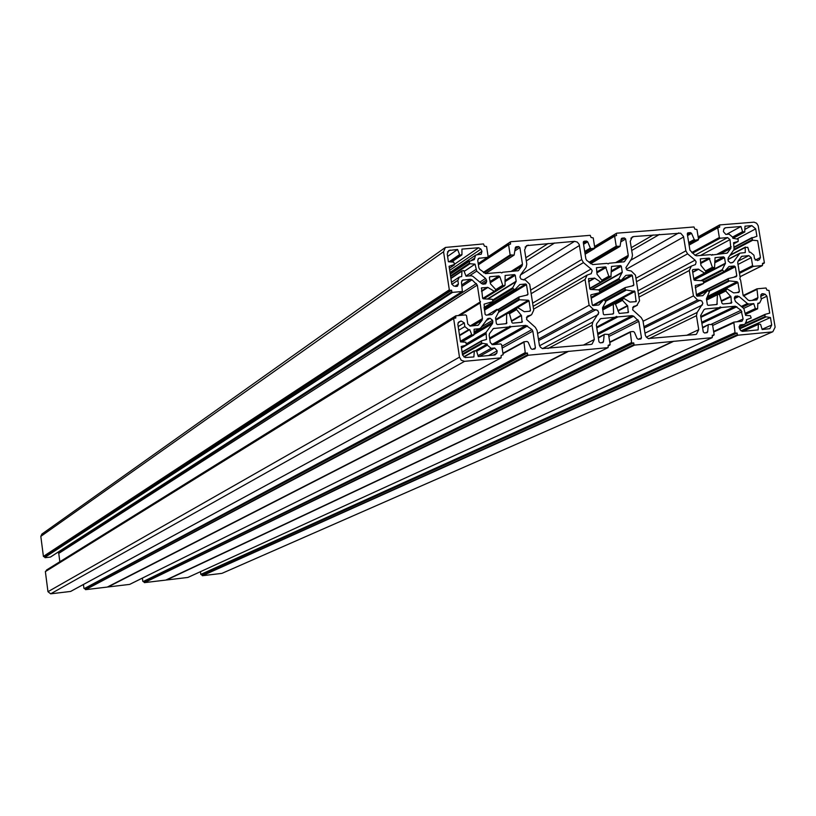 <?xml version="1.0" encoding="UTF-8"?>
<svg xmlns="http://www.w3.org/2000/svg" width="816" height="816" viewBox="0 0 816 816"><rect width="100%" height="100%" fill="white"/><g stroke="black" fill="none" stroke-linecap="round" stroke-linejoin="round"><path stroke-width="1.22" d="M706.442 298.972L726.944 288.803L733.635 292.903L738.725 292.444L739.398 291.496L737.919 282.56L737.072 281.744L728.341 280.786L708.37 290.802M726.607 288.997L725.791 291.006L730.963 296.718L731.442 303.154L722.945 303.97L722.007 303.277L719.508 294.658L717.448 294.362L716.958 304.49L708.104 305.327L707.38 304.715L706.421 298.86L709.39 291.669L707.605 290.598L702.841 295.637L697.231 296.177L696.507 295.565L695.293 285.498L703.382 283.56L703.8 282.856L702.923 280.755L694.559 280.296L693.916 279.684L692.386 270.29L692.896 269.576L698.312 269.107L692.672 272.075M703.616 281.734L724.261 271.534L729.014 266.506L734.359 266.006L735.318 266.812L736.787 275.726L736.226 276.665L728.331 278.552L728.341 280.786M723.721 271.442L722.272 269.637L725.444 263.201L724.526 257.693L723.568 256.877L715.061 257.652L714.561 267.709L712.399 267.311L709.165 258.101L700.301 258.886L700.944 265.384L706.146 271.84L704.545 273.095L698.312 269.107M495.883 320.158L506.695 313.793L506.501 323.656L497.434 324.544L496.424 323.707L495.547 317.985L499.025 311.304L497.515 309.437L491.834 314.568L486.091 315.149L485.081 314.313L484.082 304.164L493.027 301.532L492.211 299.278L483.49 298.829L482.593 297.993L481.522 287.915M489.977 281.602L498.862 275.951L490.11 276.695L489.376 277.675L490.518 283.917L495.812 289.598L494.578 291.475L487.917 287.446L481.583 287.875M129.795 584.317L608.144 347.585L608.165 345.311L610.133 344.556L608.522 334.407L604.697 334.244L598.373 338.008M108.069 586.969L568.732 351.247L108.069 586.969L129.622 584.399M568.732 351.247L107.273 587.071L567.65 351.482L528.309 355.235L527.677 354.725L85.588 589.652L528.309 355.235M107.273 587.071L85.588 589.652M85.252 589.397L85.139 588.489L84.272 588.591L525.851 353.155L525.229 352.634L523.923 341.792L527.044 341.476L528.207 342.21L530.941 348.585L532.103 349.319L534.847 349.003L535.418 347.851L532.828 331.133L531.95 329.582L525.922 325.4L510.908 326.686L489.702 338.793M525.229 352.634L84.272 588.591M83.936 588.326L83.436 584.491M510.908 326.686L509.98 326.165L508.949 326.961L493.435 328.532L489.539 333.489L489.151 335.172L490.283 342.598L492.803 344.678L500.738 343.934L501.616 344.668L503.156 354.736L501.126 355.511L501.106 357.806L70.757 591.345M70.564 591.447L50.674 593.824L464.559 361.335L461.254 360.284L459.479 357.143L47.971 591.702L50.674 593.824M459.479 315.445L480.094 302.685L482.429 318.587L482.042 320.26L478.156 325.217L470.312 326.084L467.782 323.993L466.507 315.629L465.62 314.894L455.797 315.823L455.787 318.046L453.951 318.25L45.37 571.608L47.971 591.702M45.37 571.608L453.757 318.434M46.471 570.721L46.563 569.996L455.614 315.996M455.92 315.772L59.884 561.724M59.813 561.581L58.752 553.401L477.319 285.07L472.005 279.827L470.363 279.296L462.448 280.163L461.468 282.367L462.376 291.475L452.472 292.393L451.84 291.873L44.758 557.43L452.472 292.393M476.432 283.509L58.293 552.585L58.752 553.401M462.091 291.567L50.653 556.9M50.347 557.093L45.094 557.695M43.748 556.665L449.942 290.353L449.31 289.833L43.411 556.4L44.645 556.563L44.758 557.43M43.411 556.4L40.82 536.377L41.891 534.062L445.057 247.697M222.258 573.23L772.844 331.714L775.129 327.165L769.009 290.455L766.897 290.088L766.04 287.987L756.952 288.833L757.911 297.656L752.066 300.421M202.419 575.708L737.378 334.693L737.98 335.192L202.419 575.708L221.575 573.424M202.093 575.453L201.97 574.566L200.807 574.403L735.022 332.663L735.624 333.173L201.144 574.658M200.44 571.7L200.807 574.403M187.986 577.381L712.235 337.64L712.246 335.396L714.153 334.652L712.521 324.646L708.818 324.472L702.627 327.95M166.586 579.992L673.904 341.2L166.586 579.992L187.833 577.453M673.904 341.2L165.964 580.003M165.801 580.084L144.432 582.634L634.603 345.076L633.991 344.566L144.432 582.634M144.095 582.369L143.983 581.482L143.137 581.573L632.196 343.026L631.584 342.516L630.248 331.816L633.277 331.51L634.42 332.234L637.112 338.528L638.255 339.252L640.897 338.956L641.468 337.804L638.826 321.32L633.655 316.19L632.074 315.67L617.467 316.914L596.741 327.706M631.584 342.516L143.137 581.573M142.8 581.318L142.372 578.105M617.467 316.914L616.559 316.414L596.649 327.083L615.723 317.138M632.196 343.026L633.716 342.883L633.991 344.566M672.853 341.425L634.603 345.076M674.251 341.292L712.093 337.671M705.412 332.877L707.656 331.837L708.247 325.309M707.656 331.837L707.074 332.683L704.494 332.969L703.28 331.949L700.618 315.608L703.933 309.743L705.279 308.958L719.253 307.683L720.212 306.918L721.395 307.489L735.308 306.214L741.071 310.284L743.111 318.964L741.989 321.229L733.808 322.116L735.022 332.663M737.378 334.693L737.103 333.03L735.624 333.173M737.98 335.192L771.834 331.959M737.99 261.222L748.874 255.622L741.683 256.346L738.062 261.11L737.725 262.711L740.204 277.715L739.786 278.929L740.591 280.031L743.08 295.066L748.139 300.125L749.68 300.635L756.809 299.9L757.911 297.656M748.874 255.622L751.261 257.642L752.587 265.649L753.423 266.363L762.46 265.557L762.46 263.415L764.378 262.691L758.186 225.726L756.605 223.217L753.994 222.156L719.62 224.93L719.641 227.123L717.754 227.827L719.345 237.497L691.754 252.521M711.481 255.061L727.209 253.103L730.84 248.35L729.994 239.629L727.607 237.599L720.181 238.211L719.345 237.497M712.419 254.561L711.715 255.204L710.542 254.633L696.589 255.806L695.028 255.286L689.938 250.196L687.296 233.978L687.786 232.897L690.438 232.611L687.347 234.345M687.551 235.589L691.55 233.335L690.438 232.611M691.55 233.335L694.222 239.527L688.694 242.587M656.044 230.071L693.988 226.96L694.855 229.123L696.946 229.51L698.567 239.425L695.334 240.251L694.222 239.527M655.952 230.153L616.733 233.182L594.64 246.86M588.989 262.303L616.213 246.208L614.611 236.181L616.57 235.457L616.294 233.784M616.213 246.208L620.058 246.371L621.211 239.057L622.088 238.16L621.374 238.588M621.129 239.935L624.424 237.976L622.088 238.16M624.424 237.976L625.648 239.006L628.259 255.347L627.902 256.979L624.199 261.773L609.001 263.262M583.42 241.699L584.154 241.25L583.277 242.454L585.878 258.896L586.745 260.426L592.661 264.588L607.002 263.374L608.216 263.945L608.94 263.303M584.154 241.25L586.51 241.057L583.358 242.995M583.573 244.3L587.663 241.791L586.51 241.057M587.663 241.791L590.356 248.064L584.705 251.481M551.177 238.537L590.203 235.324L591.08 237.517L593.222 237.905L594.813 247.962L591.498 248.798L590.356 248.064M551.106 238.598L510.775 241.72L478.237 263.67M483.347 272.381L510.153 254.929L508.582 244.759L510.592 244.025L510.326 242.332M510.153 254.929L514.131 255.082L515.335 247.676L516.242 246.769L515.457 247.279M515.212 248.819L518.65 246.565L516.242 246.769M518.65 246.565L519.894 247.615L522.464 264.2L522.077 265.843L518.313 270.688L502.585 272.258M478.217 263.527L487.478 257.366L478.706 258.295L477.748 260.467L478.87 267.842L479.757 269.392L485.806 273.605L500.555 272.36L501.799 272.942L502.544 272.289M487.478 257.366L488.111 256.51L486.581 246.534L484.388 246.136L483.5 243.923L445.414 247.442L443.557 251.746L40.82 536.377M449.31 289.833L443.557 251.746M449.942 290.353L451.585 290.21L451.84 291.873M479.686 300.614L477.319 285.07M479.828 300.92L480.522 301.757L480.094 302.685M453.686 318.811L459.479 357.143M500.942 357.857L464.559 361.335M525.851 353.155L527.411 353.012L527.677 354.725M569.078 351.339L607.991 347.626M601.412 342.751L603.473 341.71L604.126 335.08M603.473 341.71L602.891 342.557L600.219 342.863L598.975 341.833L596.363 325.258L596.731 323.605L600.545 318.679L615.56 317.189M481.43 326.941L492.609 320.341L490.09 318.26L487.795 318.628L480.706 327.94L474.106 331.786M492.609 320.341L492.854 321.963L474.106 332.989M474.106 334.407L492.466 323.636L492.854 321.963M492.466 323.636L486.061 332.367L466.558 343.699M478.003 355.684L491.161 348.32L487.366 345.188L487.193 344.046L481.532 343.148L481.532 340.802L486.499 339.466L486.061 332.367M491.161 348.32L494.659 347.993L479.584 356.398M488.641 355.541L497.189 350.809L494.659 347.993M497.189 350.809L496.811 353.175L493.323 355.093M466.303 345.148L461.428 347.993L466.303 345.148L461.203 346.484L462.59 355.113L465.253 357.551L473.882 356.939L474.32 350.839L476.615 351.115L478.258 356.531L494.986 354.94L496.811 353.175M466.405 345.107L465.865 342.241L460.51 341.884L457.837 324.238L458.612 322.167M458.082 322.799L461.081 320.963L459.01 321.932M461.081 320.963L464.284 322.881L458.194 326.584M458.745 330.256L464.845 326.584L464.284 322.881M464.845 326.584L468.649 329.725L469.741 329.623L471.954 335.233L474.106 334.54L474.106 329.225L479.267 328.746M498.862 275.951L499.841 276.665L502.962 285.957L505.063 285.172L505.124 275.471L514.498 274.625L515.243 275.247L516.171 281.234L512.764 287.691L512.958 288.589L514.865 289.67L519.843 284.549L525.749 283.988L526.493 284.611L527.983 294.219L527.524 294.943L519.017 296.942L518.935 299.146L499.086 310.988M506.695 313.793L508.705 313.109L509.439 313.65L511.979 322.606L512.713 323.146L522.077 322.249L521.475 315.568L516.089 308.938L517.793 307.642L524.28 311.712L529.961 311.202L530.502 310.468L529.013 300.849L528.34 300.227L519.598 299.778L518.935 299.146M482.695 284.141L486.683 281.591L485.683 283.805L483.327 284.182L481.695 283.652L472.841 276.298L471.199 275.757L466.048 276.196L463.845 270.616L461.948 270.82L461.693 276.563L459.316 277.063L457.847 280.357L458.398 284.039L455.032 286.253M447.586 256.428L457.582 249.461L448.718 250.532L447.219 253.99L448.392 261.742L453.737 262.15L454.543 264.425L449.075 266.302L451.727 283.835L453.553 285.875L455.858 286.457L457.409 286.243L458.398 284.039M457.582 249.461L459.816 255.265L461.958 254.602L461.938 249.104L478.615 247.758L480.91 249.135L449.687 270.351M481.97 251.348L481.236 254.225L476.881 254.786L481.97 251.348L480.91 249.135M476.881 254.786L475.575 255.204L474.32 259.6L469.098 261.446L469.904 263.731L475.014 264.149L476.707 271.085L469.353 275.92M479.839 282.112L485.561 278.429L476.707 271.085M485.561 278.429L486.438 279.99L481.267 283.295M486.683 281.591L486.438 279.99M526.473 317.659L531.583 314.731L533.725 310.223L529.706 284.284L525.463 280.133L521.077 279.154L519.965 277.144L520.465 275.012L526.034 267.434L526.799 264.129L524.596 249.971L526.534 245.626L574.546 241.342L520.516 274.941M537.55 333.499L589.121 305.255L585.062 279.511L587.122 275.074L591.202 273.676L592.171 270.79L591.386 269.3L583.44 262.609L581.696 259.539L579.217 244.494L577.34 242.107L574.546 241.342M589.121 305.255L593.324 309.376L597.638 310.335L598.781 312.783L592.814 322.045L592.079 325.349L594.313 339.517L592.049 344.107L590.794 344.444L542.354 348.585L540.325 347.075L539.396 345.219L537.081 330.429L535.316 327.328L526.575 319.495L527.177 316.404L530.869 315.017L526.514 317.506M531.583 314.731L530.869 315.017M601.576 281.928L610.949 276.644L608.818 276.236L605.574 266.893L596.435 267.719L597.067 274.288L602.361 280.837L600.709 282.112L594.752 278.185L588.55 278.623L589.744 288.803L590.396 289.425L598.985 289.884L599.882 292.016L599.434 292.73L590.957 294.821M610.949 276.644L611.49 266.434L620.588 265.618L621.323 266.24L622.261 272.136L618.997 278.501L619.191 279.378L621.027 280.449L625.872 275.4L631.594 274.859L632.329 275.482L633.848 284.937L633.41 285.651L625.158 287.609L625.087 289.792L605.166 300.614M612.224 314.068L613.591 313.354L613.285 304.307L615.233 303.542L619.201 313.436L628.279 312.569L627.667 305.969L622.475 300.339L623.424 298.115L629.962 302.073L636.092 301.634L634.899 291.475L625.087 289.792M613.591 313.354L613.051 313.997L604.136 314.813L603.391 314.191L602.514 307.826L605.747 301.828L604.391 299.972L603.544 299.992L598.801 304.98L593.028 305.541L592.294 304.919L590.784 295.382L591.223 294.668M739.041 326.767L744.835 324.299L746.528 320.892L746.344 319.78L751.199 317.954L750.394 315.741L745.61 315.364L743.896 308.632L735.461 301.512L734.349 298.442L735.44 296.198L739 296.443L747.425 303.552L748.966 304.062L742.244 307.234M760.879 294.719L763.031 293.699L761.807 293.791L760.716 296.024L761.308 299.574L759.655 302.95L757.809 303.256L757.625 308.846L755.341 308.601L753.76 303.623L748.966 304.062M763.031 293.699L765.173 294.25L760.767 296.341M762.103 329.297L771.701 325.023L770.447 317.526L764.969 316.659L764.969 314.395L769.712 313.12L766.897 296.208L765.173 294.25M771.701 325.023L769.876 328.664L762.175 329.521L760.553 324.309L758.411 324.034L758.125 329.899L742.519 331.388L740.336 330.052L739.296 327.899L740.744 324.809L739.653 325.298M744.029 324.493L740.744 324.809M737.327 238.67L755.677 228.857L751.873 225.624L745.008 226.175L744.712 231.968L742.58 231.673L740.969 226.511L725.404 227.766L723.731 229.429L723.415 231.673L725.812 234.406L729.086 234.141L732.676 237.181L732.86 238.272L738.143 239.2L738.174 241.444L733.584 242.668L734.104 249.461L728.249 257.785L728.168 260.947L730.565 262.976L733.329 262.089L739.877 253.164L745.294 252.583L745.202 247.503L729.82 255.551M755.677 228.857L756.911 236.293L751.893 238.068L752.699 240.261L757.646 240.669L760.441 257.479L759.41 259.672L757.503 260.59L754.514 258.723L753.923 255.194L750.353 252.154L749.333 252.246L747.762 247.289L745.202 247.503M643.059 321.259L693.437 295.892L689.296 270.514L691.376 266.087L695.456 264.568L696.16 261.956L695.079 260.171L687.592 253.858L685.879 250.828L683.512 236.477L680.646 233.182L633.695 236.548L630.87 238.211M693.437 295.892L697.547 299.962L701.76 300.91L702.882 303.328L697.15 312.446L696.456 315.7L698.731 329.664L696.456 334.234L695.334 334.519L648.23 338.538L646.241 337.049L645.323 335.213L642.957 320.647L641.223 317.587L632.655 309.825L633.277 306.755L636.806 305.449L632.696 307.591M633.695 236.548L632.216 236.977L630.238 241.332L632.482 255.296L631.768 258.55L625.892 267.658L627.025 270.086L631.298 271.065L635.45 275.155L639.55 300.727L636.806 305.449M464.498 271.157L475.014 264.149M44.645 556.563L451.585 290.21M458.255 315.557L480.522 301.757M525.81 257.754L548.199 243.484M526.3 260.926L554.666 242.964M475.381 350.737L487.193 344.046M459.571 335.672L469.741 329.623M85.139 588.489L527.411 353.012M726.546 234.345L740.969 226.511M659.277 234.549L631.706 250.492L659.45 234.457M631.258 247.697L653.167 234.967M201.97 574.566L737.103 333.03M740.948 330.857L770.447 317.526M743.621 308.397L753.76 303.623M143.983 581.482L633.716 342.883M717.448 294.362L725.71 290.272M722.272 269.637L700.873 280.643M494.027 291.445L482.776 298.432M602.392 280.806L609.532 276.767M602.667 309.641L613.418 303.878M490.11 276.695L489.478 277.093M474.147 258.468L471.311 260.375M450.157 250.063L447.484 251.94M479.573 258.019L477.962 259.1M465.997 276.022L475.83 269.525M454.512 264.211L478.615 247.758M449.106 261.793L459.204 254.827M459.816 255.265L450.218 261.875M451.534 261.977L461.499 255.133M469.292 260.926L450.218 273.809L469.19 261.028M450.524 275.869L469.363 263.201M469.098 261.446L450.269 274.145M469.904 263.731L450.646 276.655M499.841 276.665L490.161 282.805M495.802 289.588L502.35 285.508M483.562 298.829L504.512 285.824M502.962 285.957L495.098 290.843M482.98 298.636L494.425 291.526M470.363 279.296L461.846 284.855M461.693 280.949L463.304 279.898M462.06 286.304L472.005 279.827M454.165 265.027L449.381 268.301L454.308 264.976M450.922 278.491L461.693 271.279M461.754 271.024L450.891 278.297M481.593 291.434L487.917 287.446M487.346 287.303L481.522 290.975M481.287 288.17L481.909 287.773M451.85 284.325L457.847 280.357M504.941 280.612L514.498 274.625M487.376 299.023L516.171 281.234M515.243 275.247L504.971 281.673M492.793 299.941L512.764 287.691M516.1 281.663L487.927 299.054M484.102 307.897L514.141 289.578M512.958 288.589L492.925 300.849M514.743 289.711L484.174 308.346L514.865 289.67M484.306 309.203L525.749 283.988M526.279 295.229L527.983 294.219M526.493 284.611L484.449 310.151M497.801 309.682L518.854 297.075M518.701 297.616L498.107 309.937M528.187 245.106L525.076 247.126M488.101 256.805L510.377 241.985M508.582 244.759L478.4 264.782M485.357 273.595L513.723 255.204M510.775 255.449L483.949 272.881M519.894 247.615L514.998 250.798M510.938 271.483L522.464 264.2M522.077 265.843L513.488 271.269M517.711 270.902L518.925 270.137M478.36 264.506L508.633 244.412M487.366 345.188L476.656 351.247M508.949 326.961L489.59 338.038M492.711 329.154L494.18 328.307M461.438 348.085L485.673 334.05M464.008 356.969L473.851 351.38M473.963 351.043L463.804 356.806L474.096 350.921M462.499 354.838L482.083 343.669M481.532 343.148L462.356 354.113M462.091 352.379L481.267 341.374M481.409 340.894L462.04 352.022L481.501 340.823M506.94 322.871L505.288 323.819M506.787 313.466L495.842 319.913M509.133 326.91L489.59 338.079L509.051 326.941M468.649 329.725L459.49 335.172M482.042 320.26L472.648 325.87M477.482 325.431L478.829 324.625M469.914 326.084L482.429 318.587M480.053 303.011L460.03 315.394M455.542 316.384L46.42 570.292M460.408 341.231L471.342 334.795M461.876 341.975L473.637 335.08M471.954 335.233L460.612 341.884M492.772 302.093L484.031 307.428L492.65 302.144M496.791 309.458L487.519 315.017M490.09 318.26L486.05 320.657M487.06 319.291L488.56 318.393M522.403 321.565L520.955 322.391M511.601 321.259L521.475 315.568M521.271 315.16L511.469 320.81M509.48 313.783L516.181 309.845M516.089 308.938L508.949 313.14M507.725 313.201L516.946 307.775M530.502 310.468L529.074 311.284M517.599 307.561L529.013 300.849M528.34 300.227L495.771 319.413M498.423 312.385L519.598 299.778M527.218 316.363L528.278 315.751M502.993 353.644L523.637 342.373M523.75 341.935L502.942 353.308M502.136 348.095L532.828 331.133M535.418 347.851L532.777 349.258M494.435 344.525L527.544 325.931M531.95 329.582L501.86 346.28M489.733 339.017L511.214 326.747M525.922 325.4L491.895 344.566M608.818 276.236L602.269 279.939M596.843 272.86L606.288 267.424M605.574 266.893L596.71 272.003M589.723 288.65L601.117 282.224M600.709 282.112L589.672 288.344M588.622 281.693L594.752 278.185M594.334 278.072L588.571 281.377M533.562 309.182L585.062 279.511M532.624 303.113L591.08 269.015M531.165 293.678L583.44 262.609M581.696 259.539L530.614 290.129M523.413 279.929L579.482 245.483M594.385 248.564L585.123 254.143M584.909 252.776L591.498 248.798M613.285 304.307L602.718 309.968M603.544 299.992L593.436 305.5M599.556 292.689L591.1 297.381L599.434 292.73M593.324 309.376L538.417 339.079M538.652 340.578L596.017 309.631M539.57 345.749L598.271 314.456M542.497 348.636L592.814 322.045M583.256 345.158L594.313 339.517M592.079 325.349L548.015 348.503M601.198 318.505L599.893 319.189M608.257 345.882L609.695 345.168M615.621 317.179L596.649 327.073M723.568 256.877L714.765 261.508M751.873 225.624L745.079 229.286M719.467 225.063L698.149 236.905M698.425 238.537L717.754 227.827M692.57 253.205L720.181 238.211M727.607 237.599L694.967 255.224M731.177 246.748L717.407 254.051M700.495 255.479L729.994 239.629M720.569 253.786L730.84 248.35M727.903 252.511L726.424 253.286M724.108 228.48L725.404 227.766M698.2 237.232L719.375 225.471M717.845 227.419L698.363 238.221M732.758 237.691L743.152 232.101M744.712 231.968L732.962 238.282M742.58 231.673L732.646 237.017M738.092 241.475L733.768 243.77L738.174 241.444M714.561 267.709L705.881 272.218M706.248 271.391L713.092 267.832M702.27 280.714L722.435 270.361M694.039 279.99L725.353 263.762M725.444 263.201L693.896 279.562M714.816 262.783L724.526 257.693M735.318 266.812L703.81 282.897M733.757 277.256L736.787 275.726M753.423 266.363L739.49 273.37M740.041 276.726L762.307 265.588M751.261 257.642L738.011 264.425M739.316 272.34L752.587 265.649M742.315 256.183L741.091 256.816M755.249 260.12L760.441 257.479M762.552 263.986L763.97 263.282M734.298 246.973L752.046 237.589M751.893 238.068L734.359 247.34M734.267 249.196L752.179 239.751M752.699 240.261L733.451 250.379M730.126 255.112L745.314 247.156M696.364 294.658L728.229 278.613M728.066 279.113L696.425 295.025M724.129 271.575L703.667 282.04M724.996 270.8L734.359 266.006M733.329 262.089L731.809 262.874M727.943 259.6L739.184 253.756M712.399 267.311L705.83 270.728M700.638 263.517L709.869 258.621M709.165 258.101L700.505 262.701M693.804 278.97L704.891 273.207M704.545 273.095L693.753 278.695M692.723 272.36L698.71 269.219M638.979 297.126L689.296 270.514M637.959 290.771L695.079 260.171M636.5 281.704L687.592 253.858M685.879 250.828L635.95 278.236M626.321 269.219L683.614 236.966M678.79 232.886L630.411 260.426M698.139 240.026L689.092 245.024M688.898 243.821L695.334 240.251M687.47 233.172L688.133 232.795M733.421 322.901L713.725 332M713.633 331.48L733.615 322.238M737.001 321.779L743.111 318.964M741.928 311.794L712.654 325.492M736.858 306.724L701.872 323.33M711.501 324.176L741.071 310.284M701.689 322.208L735.308 306.214M721.395 307.489L700.893 317.342M742.121 331.378L758.146 324.156M757.993 324.554L742.907 331.347M706.564 299.737L717.101 294.535M721.283 300.778L730.708 296.198M725.791 291.006L719.182 294.27M729.575 303.368L731.881 302.257M730.963 296.718L721.446 301.349M700.862 317.149L721.099 307.418M706.697 298.034L737.919 282.56M739.398 291.496L737.144 292.587M758.829 303.164L757.819 303.634M756.758 288.976L743.192 295.504L756.922 288.854M743.407 295.953L756.575 289.619M761.195 298.901L766.897 296.208M739.755 328.848L765.49 317.169M745.834 323.564L764.684 314.966M764.969 316.659L739.469 328.256M764.888 314.435L746.232 322.952L764.949 314.405M757.483 308.876L745.467 314.466L757.625 308.846M745.375 313.925L755.922 309.019M755.341 308.601L745.273 313.293M708.941 291.281L728.872 281.296M737.072 281.744L707.554 296.412M741.305 306.439L747.425 303.552M739 296.443L734.39 298.666M734.41 297.391L737.46 295.922M736.022 296.055L734.869 296.616M715.816 304.623L717.295 303.899M716.938 294.994L706.625 300.084M707.431 290.72L696.813 296.055M703.484 283.519L695.232 287.732L703.382 283.56M697.547 299.962L643.926 326.665M644.14 328.042L700.179 300.217M644.966 333.183L702.392 304.97M646.343 337.171L697.15 312.446M686.674 335.335L698.731 329.664M696.456 315.7L648.873 338.732M702.556 327.481L708.533 324.666M705.279 308.958L704.106 309.529M700.771 316.577L719.396 307.642M712.327 335.896L713.735 335.254M611.306 270.902L620.588 265.618M591.416 289.476L622.261 272.136M621.323 266.24L611.347 271.912M598.628 289.864L618.997 278.501M622.2 272.554L592.018 289.507M599.831 291.74L620.344 280.357M619.191 279.378L599.576 290.302M620.884 280.5L599.882 292.159L621.027 280.449M599.76 292.516L631.594 274.859M631.87 286.018L633.848 284.937M632.329 275.482L591.233 298.228M625.117 287.63L592.569 305.398L625.015 287.711M624.842 288.283L593.222 305.521M594.599 246.554L616.376 233.407M614.611 236.181L594.823 248.095M590.57 263.639L619.691 246.483M616.825 246.718L589.58 262.803M625.648 239.006L620.945 241.791M615.58 262.65L628.259 255.347M627.902 256.979L618.446 262.405M623.506 261.977L624.862 261.202M594.793 247.789L614.693 235.793M628.616 311.896L627.025 312.722M617.957 311.08L627.667 305.969M627.463 305.572L617.834 310.641M615.856 303.868L622.475 300.339M622.384 299.441L614.621 303.593M602.626 309.325L623.21 298.289M636.409 300.961L634.858 301.777M602.545 308.836L634.899 291.475M634.246 290.863L602.473 307.948M605.768 301.247L625.739 290.414M633.43 306.622L634.297 306.173M609.797 342.465L629.972 332.387M630.095 331.928L609.746 342.098M608.848 336.488L638.826 321.32M641.468 337.804L638.571 339.221M597.832 334.58L633.655 316.19M637.959 319.801L608.573 334.713M596.782 327.91L617.773 316.985M632.074 315.67L597.649 333.387M451.636 261.987L461.713 255.061M478.227 263.619L487.774 257.275M475.32 255.377L450.014 272.503M483.011 298.656L494.578 291.475M450.881 278.225L461.907 270.851M50.5 557.042L462.376 291.475M459.051 277.236L451.493 282.265M497.78 309.662L518.966 296.973M483.664 298.84L504.747 285.753M488.121 256.724L510.53 241.811M508.776 244.239L478.349 264.445M514.131 255.082L485.54 273.615M495.832 319.862L506.93 313.334M501.106 357.806L70.655 591.427M487.478 315.017L496.873 309.386M46.563 569.996L455.756 315.843M453.9 318.281L45.523 571.312M461.958 341.975L473.831 335.019M507.613 313.211L517.099 307.632M502.931 353.267L523.882 341.812M567.793 351.441L107.355 587.041M480.022 328.522L474.106 332.01M533.123 306.367L586.847 275.237M589.723 288.711L601.331 282.163M585.133 254.194L594.568 248.513M593.365 305.51L603.667 299.89M602.667 309.59L613.571 303.746M129.713 584.378L608.144 347.585M609.848 345.127L608.257 345.913M604.636 334.274L598.291 337.508M705.83 272.279L714.724 267.668M712.49 254.51L711.46 255.061M698.363 238.17L717.978 227.307M719.59 224.951L698.149 236.864M733.023 238.292L744.875 231.928M703.678 282.071L724.261 271.534M696.364 294.647L728.3 278.562M740.051 276.757L762.46 265.557M764.113 263.242L762.562 264.027M730.177 255.041L745.436 247.054M734.298 246.962L752.128 237.538M638.51 294.219L691.152 266.21M693.814 279.031L705.136 273.156M689.102 245.065L698.312 239.975M739.775 253.215L727.903 259.396M742.07 331.378L758.258 324.085M713.633 331.439L733.778 322.126M744.835 324.299L739.041 326.93M706.432 298.921L726.77 288.854M759.655 302.95L757.819 303.807M222.156 573.271L772.844 331.714M696.782 296.024L707.574 290.608M706.564 299.696L717.244 294.423M187.904 577.432L712.235 337.64M713.867 335.223L712.327 335.927M708.767 324.493L702.545 327.43M601.494 282.03L611.164 276.583M594.589 246.503L616.508 233.264M614.825 235.651L594.782 247.738M620.058 246.371L590.641 263.701M632.655 307.693L637.378 305.225M602.616 309.274L623.383 298.136M609.736 342.067L630.217 331.837M672.996 341.384L165.883 580.064"/></g></svg>
